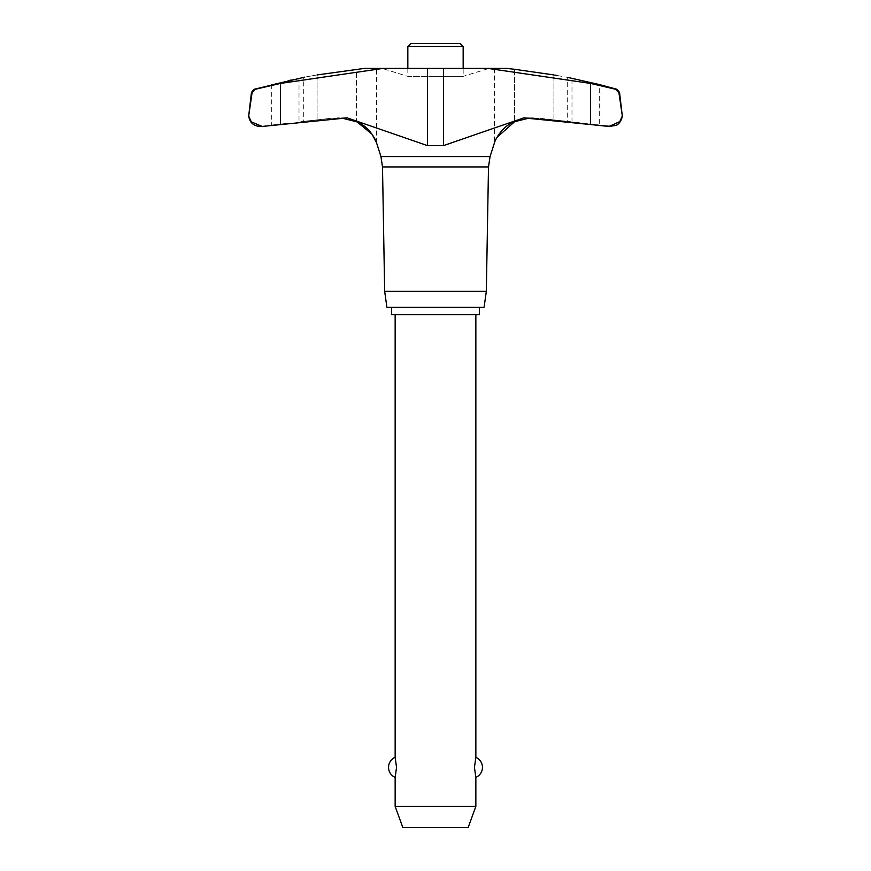 <?xml version="1.0" encoding="UTF-8"?>
<svg xmlns="http://www.w3.org/2000/svg" width="871" height="871" viewBox="0 0 871 871"><rect width="100%" height="100%" fill="white"/><g stroke="black" fill="none" stroke-linecap="round" stroke-linejoin="round"><path stroke-width="0.65" stroke-dasharray="4.36 3.27" d="M286.45 123.432L271.338 125.119L286.45 123.432M291.306 80.023L299.014 78.259L299.014 121.886L303.707 121.341L303.707 77.301M317.24 119.871C299.7 121.788 299.7 121.788 317.24 119.871C299.7 121.788 299.7 121.788 317.24 119.871M530.091 118.195L538.997 118.195L529.056 118.097L538.997 118.195L553.912 119.893L538.997 118.195L523.776 117.879L443.481 145.631L427.519 145.631L347.224 117.879L332.003 118.195L317.088 119.893L332.003 118.195L340.909 118.195L280.473 124.542L280.473 83.42L382.99 68.406M261.975 126.447L271.338 125.119L271.338 84.639L275.171 83.758M407.835 68.395L407.835 76.354L435.5 76.354L407.835 76.354L382.946 68.689L435.5 68.689L381.52 68.395L489.48 68.395L381.52 68.395M486.334 291.339L384.666 291.339M488.5 166.938L382.5 166.938M484.091 307.311L386.909 307.311M557.364 75.548L567.293 77.301L567.293 121.341L599.662 125.119L571.986 121.886L571.986 78.259L599.662 84.639L599.662 125.119L609.025 126.447M553.76 119.871C571.3 121.788 571.3 121.788 553.76 119.871C571.3 121.788 571.3 121.788 553.76 119.871M514.609 69.299L514.609 121.722L514.609 69.299L554.816 75.102M496.971 137.389L494.456 142.8L494.456 68.395L508.316 68.602M508.49 68.613L510.885 68.885M512.736 69.092L514.108 69.245M341.944 118.097L337.415 117.879L341.944 118.097M357.48 122.201L356.391 121.722L356.391 69.299L364.47 68.395L494.456 68.395M376.544 142.8L376.544 68.395M489.48 68.395L435.5 68.689L488.054 68.689L463.165 76.354L435.5 76.354L463.165 76.354L463.165 68.395M407.835 46.457L463.165 46.457M460.258 43.55L410.742 43.55M407.835 307.43L463.165 307.43L407.835 307.43M463.165 307.311L407.835 307.311L463.165 307.311M391.536 314.692L479.464 314.692M479.464 307.43L391.536 307.43M475.849 806.426L395.151 806.426M395.151 777.378L396.545 767.373L395.151 757.356M475.849 314.692L395.151 314.692L475.849 314.692M475.849 757.356L474.455 767.373L475.849 777.378M402.805 827.45L468.195 827.45M275.334 83.714L285.024 81.471M285.383 81.384L286.461 81.145M286.82 81.057L288.236 80.731M317.088 74.939L317.088 119.893L317.088 74.939C299.776 77.998 299.776 77.998 317.088 74.939L356.391 69.299L356.391 121.722M262.062 126.447L251.273 121.831L248.692 115.952L252.122 92.402L255.355 89.278L280.473 83.42M488.01 68.406L590.527 83.42L599.662 85.543M616.875 89.278L615.645 89.278L618.878 92.402L622.308 115.952L621.938 117.977M620.5 120.862L608.764 126.447M553.912 119.893L553.912 74.939L553.912 119.893M490.057 156.562L380.943 156.562M255.355 89.278L254.125 89.278M590.527 124.542L590.527 83.42M443.481 145.631L443.481 68.395M427.519 145.631L427.519 68.395M619.531 92.402L618.878 92.402M252.122 92.402L251.469 92.402M347.224 117.879L337.415 117.879L347.224 117.879M523.776 117.879L533.585 117.879L523.776 117.879"/><path stroke-width="1.31" d="M259.787 126.447C253.319 125.87 249.629 122.376 248.692 115.952L251.469 92.402L252.122 92.402L248.692 115.952L251.273 121.842L262.236 126.447L259.787 126.447L262.117 126.447M382.99 68.406L280.473 83.42L280.473 124.542L262.236 126.447L347.224 117.879L427.519 145.631L443.481 145.631L523.776 117.879L590.527 124.542L530.091 118.195M382.5 166.938L380.943 156.562L490.057 156.562L488.5 166.938L382.5 166.938L384.666 291.339L386.909 307.311L484.091 307.311L486.334 291.339L488.5 166.938M618.878 92.402L619.531 92.402L622.308 115.952L618.878 92.402L615.645 89.278L590.527 83.42L488.01 68.406M622.308 115.952L619.727 121.831L608.883 126.447L615.841 125.435C615.819 125.478 620.947 123.932 622.308 115.952M608.764 126.447L590.527 124.542L611.213 126.447M554.816 75.102L557.364 75.548M510.885 68.885L512.736 69.092M514.108 69.245L506.53 68.395L364.47 68.395L317.088 74.939C299.776 77.998 299.776 77.998 317.088 74.939M490.057 156.562L494.456 142.8C494.358 142.147 500.683 126.752 514.609 121.722L496.971 137.389M356.391 121.722L341.944 118.097L356.391 121.722C370.251 126.709 376.642 142.104 376.544 142.8L372.102 134.308L357.48 122.201M304.719 77.127L254.125 89.278L255.355 89.278L252.122 92.402M463.165 68.395L463.165 46.457L460.258 43.55L410.742 43.55L407.835 46.457L407.835 68.395M479.464 314.692L479.464 307.43L391.536 307.43L391.536 314.692L479.464 314.692M395.151 314.692L395.151 757.356L396.545 767.373L395.151 777.378L395.151 806.426L402.805 827.45L468.195 827.45L475.849 806.426L475.849 777.378L474.455 767.373L475.849 757.356L475.849 314.692M395.151 806.426L475.849 806.426M463.165 46.457L407.835 46.457M288.236 80.731L291.306 80.023M599.662 85.543L616.875 89.278L599.662 84.639L567.293 77.301M514.609 121.722L529.056 118.097L514.609 121.722M280.473 83.42L255.355 89.278M553.912 74.939C571.224 77.998 571.224 77.998 553.912 74.939L514.609 69.299M609.025 126.447L611.104 126.447M384.666 291.339L486.334 291.339M621.938 117.977L620.5 120.862M259.896 126.447L261.975 126.447M427.519 145.631L427.519 68.395M443.481 145.631L443.481 68.395M590.527 124.542L590.527 83.42M376.544 142.8L380.943 156.562M475.849 777.378A10.888 10.888 0 0 0 475.849 757.356M395.151 757.356A10.888 10.888 0 0 0 395.151 777.378M619.531 92.402L616.875 89.278M254.125 89.278L251.469 92.402"/></g></svg>
